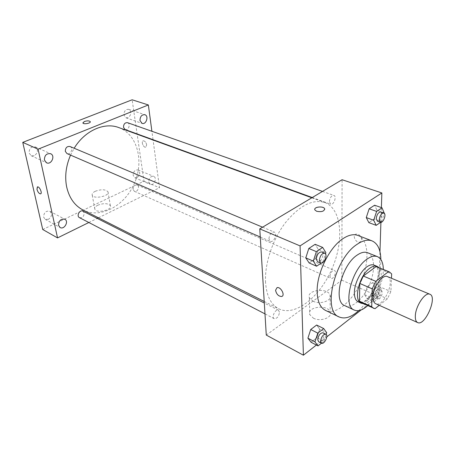 <?xml version="1.0" encoding="UTF-8"?>
<svg xmlns="http://www.w3.org/2000/svg" width="455" height="455" viewBox="0 0 455 455"><rect width="100%" height="100%" fill="white"/><g stroke="black" fill="none" stroke-linecap="round" stroke-linejoin="round"><path stroke-width="0.34" stroke-dasharray="2.27 1.71" d="M387.467 276.6C395.896 279.455 383.582 307.927 375.733 303.741M379.248 305.322L387.45 298.787L390.902 291.564L391.465 278.267M376.99 266.818L379.316 268.842L391.647 273.916M361.429 302.808L362.817 303.189L375.335 293.475L378.753 286.343L379.316 268.842M363.289 303.656C373.726 304.401 386.574 274.683 378.884 267.597M374.118 265.134C385.976 269.172 369.295 307.745 358.233 301.87M375.335 293.475L387.45 298.787M362.817 303.189L374.983 308.717M378.753 286.343L390.902 291.564M367.663 305.646C376.393 297.763 383.565 281.179 383.326 269.417M344.748 305.635C351.812 308.973 363.34 298.975 369.363 284.881C375.506 270.839 374.897 255.591 367.623 252.73M358.756 310.628C371.2 299.424 381.216 276.253 380.858 259.515M357.96 235.457C368.772 239.614 369.841 261.477 361.151 281.332C352.636 301.261 335.978 315.457 325.541 310.424M380.596 222.341L381.569 221.676L374.215 219.014L368.846 222.643L374.215 219.014L377.07 210.375L374.59 205.222L377.07 210.375L384.458 212.974M374.846 286.838L372.491 282.629L367.373 286.513L364.66 294.652L367.094 298.781L372.162 294.851L374.846 286.838L372.491 282.629L367.373 286.513L364.66 294.652L367.094 298.781L372.162 294.851L374.846 286.838L381.785 289.835L379.47 285.621L374.363 289.556L371.616 297.746L374.01 301.881L379.066 297.9L381.785 289.835M361.116 309.974L378.52 296.336L379.965 251.689M380.909 222.347L381.387 207.588M316.379 345.038L326.792 336.876M321.111 263.138L322.862 261.938L315.406 258.741L309.15 262.962L315.406 258.741L318.381 249.488L315.133 244.307L318.381 249.488L325.871 252.622M321.486 343.184L323.875 341.307L316.879 337.701L311.027 342.234L316.879 337.701L319.672 329.164L316.64 325.024L319.672 329.164L326.701 332.713M265.566 282.646C264.44 264.355 272.323 240.086 285.052 223.172C299.157 205.779 312.392 198.88 324.745 202.481C341.87 208.799 344.344 240.627 332.019 268.734C319.984 296.967 295.096 316.959 278.767 308.814C271.026 304.736 266.624 296.012 265.566 282.646M266.277 335.062L341.847 280.195L342.086 179.725M329.909 276.39C330.523 272.477 332.025 270.48 334.402 270.395C337.172 271.373 333.464 279.848 330.87 278.471L329.909 276.39M329.369 201.616C329.915 197.595 331.416 195.531 333.879 195.428C337.047 196.321 333.64 205.541 330.631 204.215L329.369 201.616M268.95 238.784C269.496 234.291 271.265 232.056 274.263 232.084C277.868 233.341 273.734 243.055 270.321 241.332L268.95 238.784M279.467 312.215L278.449 310.191C275.588 308.467 271.14 317.334 274.206 318.659C277.067 318.705 278.818 316.555 279.467 312.215M341.847 280.195L378.52 296.336M313.393 318.176C320.53 322.072 332.764 317.527 330.216 312.016C327.731 304.025 306.386 306.772 309.792 314.661L313.393 318.176M361.685 239.575C361.014 235.832 359.092 234.006 355.918 234.097C351.812 235.172 356.106 243.596 360.013 242.14L361.685 239.575M361.679 239.58C361.008 235.832 359.086 234.006 355.912 234.097C351.812 235.172 356.1 243.596 360.007 242.14L361.679 239.58M313.034 301.187C320.263 304.986 332.679 300.488 330.097 295.09C327.577 287.259 305.936 290.017 309.383 297.746L313.034 301.187M324.773 209.26C323.687 211.53 320.963 212.201 316.617 211.262L314.877 209.931L314.758 209.323M70.553 155.115L74.165 148.25M118.749 127.559C137.49 134.373 144.201 161.15 134.43 183.291C124.988 205.58 100.885 219.031 83.077 210.045M79.466 217.644C82.429 218.064 84.004 216.506 84.192 212.968L82.907 211.148M127.514 122.679C130.972 123.72 128.475 130.96 125.148 129.573M69.985 146.499C73.79 147.898 70.639 155.343 66.987 153.574M133.11 189.462C133.287 186.254 134.646 184.764 137.182 184.986C140.276 186.146 137.347 192.823 134.396 191.339L133.11 189.462M88.839 222.506L97.205 218.389M98.428 217.791L159.5 187.75L153.079 140.043M153.034 139.702L151.902 131.273M148.717 181.966L150.338 184.366C153.995 186.135 157.498 177.723 153.671 176.364C150.599 176.136 148.95 178.007 148.717 181.966M42.736 229.502L143.985 181.17L132.143 99.793M143.985 181.17L159.5 187.75M146.681 144.832C146.032 142.233 144.895 140.896 143.262 140.817C140.845 141.255 143.462 147.955 145.754 147.21L146.681 144.832C146.027 142.233 144.889 140.896 143.262 140.817C140.845 141.26 143.456 147.955 145.754 147.215L146.675 144.832M97.916 205.148C95.408 206.416 94.384 207.77 94.845 209.203C96.329 213.696 112.681 210.051 110.406 205.762C108.023 203.197 103.854 202.993 97.916 205.148M137.029 177.655L134.805 177.768L133.161 175.397C133.361 171.507 134.993 169.687 138.064 169.931C140.567 172.354 140.22 174.93 137.029 177.655M48.446 219.321L45.216 219.338L43.634 217.137C43.822 212.593 45.887 210.631 49.822 211.251C52.416 213.913 51.955 216.603 48.446 219.321M34.261 155.758L31.219 155.746L29.109 153.017C29.148 148.41 31.202 146.379 35.251 146.914C38.487 149.866 38.152 152.812 34.261 155.758M128.02 117.726L126.001 117.811L123.925 114.978C124.022 111.054 125.625 109.172 128.737 109.331C131.751 111.981 131.512 114.779 128.02 117.726M95.368 191.237C92.831 192.488 91.785 193.807 92.24 195.201C93.713 199.586 110.252 195.974 107.983 191.8C105.588 189.308 101.38 189.121 95.368 191.237M90.278 121.735C90.767 123.311 83.475 124.579 82.912 123.015L82.873 122.884M37.384 186.925L37.526 186.88C39.426 186.305 42.531 193.216 40.654 193.824M323.875 341.307L326.15 334.385M323.056 332.781C326.007 334.015 321.384 343.383 318.642 341.711M316.879 337.701L319.672 329.164M374.027 295.875C374.761 291.814 376.274 289.704 378.571 289.528C381.199 290.432 377.326 299.305 374.875 297.991L374.027 295.875M372.491 282.629L379.47 285.621M367.373 286.513L374.363 289.556M364.66 294.652L371.616 297.746M367.094 298.781L374.01 301.881M372.162 294.851L379.066 297.9M376.837 297.115C377.576 293.048 379.095 290.927 381.381 290.745C384.003 291.649 380.118 300.545 377.678 299.231L376.837 297.115M322.862 261.938L325.473 253.856M321.696 251.956C325.166 253.145 320.803 263.377 317.539 261.705M315.406 258.741L318.381 249.488M381.569 221.676L384.327 213.372M380.824 211.979C383.849 212.809 380.221 222.472 377.366 221.193M374.215 219.014L377.07 210.375M309.383 297.746L309.792 314.661M330.097 295.09L330.216 312.016M264.219 301.472L278.767 308.814M311.84 197.788L324.745 202.481M278.449 310.191L264.315 303.03M274.206 318.659L264.981 313.876M312.249 197.538L330.631 204.215M322.504 191.418L333.879 195.428M260.266 236.992L270.321 241.332M262.586 227.193L274.263 232.084M134.396 191.339L330.87 278.471M137.182 184.986L334.402 270.395M126.001 117.811L142.045 123.368M128.737 109.331L144.855 114.706M31.219 155.746L46.512 162.776M35.251 146.914L50.642 153.727M45.216 219.338L60.111 227.523M49.822 211.251L64.809 219.236M134.805 177.768L150.338 184.366M138.064 169.931L153.671 176.364M92.24 195.201L94.845 209.203M107.983 191.8L110.406 205.762M374.875 297.991L377.678 299.231M378.571 289.528L381.381 290.745"/><path stroke-width="0.68" d="M415.335 315.747C415.671 305.817 425.328 291.672 429.878 294.248C437.79 296.859 424.959 326.531 417.639 322.561C415.927 321.696 415.159 319.427 415.335 315.747M417.639 322.561L375.733 303.741C373.896 302.831 373.003 300.584 373.049 296.996C373.009 287.332 382.575 273.916 387.467 276.6L429.878 294.248M359.786 283.442L363.352 276.037L376.131 266.562L388.524 271.646L375.796 281.332L372.19 288.84L359.786 283.442L359.484 301.187L361.429 302.808L374.983 308.717L379.248 305.322M391.465 278.267L391.647 273.916L389.372 271.897L388.524 271.646M372.19 288.84L371.707 306.738L373.606 308.348M363.352 276.037L375.796 281.332M359.484 301.187L371.707 306.738M376.131 266.562L389.372 271.897M378.884 267.597L377.167 266.385C375.091 265.578 372.656 266.175 369.875 268.183C359.2 275.326 353.091 300.63 361.23 303.235L363.289 303.656M361.23 303.235L358.233 301.87C355.685 300.601 354.405 297.547 354.388 292.707C354.343 283.914 360.377 271.402 366.81 266.909C369.596 264.918 372.031 264.327 374.118 265.134L377.167 266.385M383.326 269.417C383.19 262.643 381.227 258.389 377.434 256.654C374.459 255.517 370.973 256.353 366.98 259.162C351.391 269.36 342.484 306.289 354.326 310.1C358.187 311.669 362.629 310.185 367.663 305.646M377.434 256.654L367.623 252.73C364.609 251.581 361.099 252.383 357.095 255.147C341.455 265.146 332.776 301.745 344.748 305.635L354.326 310.1M380.858 259.515C380.642 249.636 377.701 243.425 372.031 240.883C367.805 239.313 362.88 240.422 357.255 244.221C334.664 258.309 321.992 311.368 339.134 316.959C344.873 319.353 351.414 317.237 358.756 310.628M339.134 316.959L325.541 310.424C320.297 307.739 317.499 301.591 317.158 291.974C316.447 273.7 329.284 247.349 343.047 238.608C348.689 234.911 353.66 233.859 357.96 235.457L372.031 240.883M384.327 213.372L382.024 207.81L374.59 205.222L369.164 208.788L366.275 217.57L368.846 222.643L376.211 225.35L380.596 222.341M379.965 251.689L380.909 222.347M381.387 207.588L381.859 192.96L300.072 245.893L303.405 355.207L316.379 345.038M326.792 336.876L361.116 309.974M325.473 253.856L325.871 252.622L322.675 247.423L315.133 244.307L308.808 248.464L305.794 257.877L309.15 262.962L316.612 266.226L321.111 263.138M326.15 334.385L326.701 332.713L323.71 328.573L316.64 325.024L310.725 329.517L307.904 338.19L311.027 342.234L318.034 345.902L321.486 343.184L320.582 341.165C321.361 336.632 323.135 334.317 325.905 334.226C328.846 335.454 324.21 344.856 321.48 343.184L318.642 341.711L317.732 339.692C318.506 335.17 320.28 332.867 323.056 332.781L325.905 334.226M381.859 192.96L342.086 179.725L259.771 228.871L300.072 245.893M316.617 211.262L314.877 209.926C313.25 206.934 323.482 205.7 324.654 208.743C324.29 211.342 321.611 212.184 316.617 211.262M259.771 228.871L266.277 335.062L303.405 355.207M275.559 290.256L277.044 287.651C280.792 286.423 285.581 295.693 281.617 296.489C278.494 296.336 276.475 294.26 275.559 290.256L277.049 287.651C280.792 286.423 285.586 295.693 281.617 296.489C278.494 296.336 276.475 294.254 275.559 290.256M314.758 209.323C314.695 206.581 323.664 206.058 324.654 208.748L324.773 209.26M264.219 301.472L83.077 210.045C74.626 205.626 69.137 197.862 66.629 186.749C64.638 176.409 65.947 165.865 70.553 155.115M74.165 148.25C84.812 130.551 104.457 121.974 118.749 127.559L311.84 197.788M264.315 303.03L82.907 211.148C79.75 209.34 76.15 216.131 79.466 217.644L264.981 313.876M312.249 197.538L125.148 129.573L123.498 127.309C123.595 124.067 124.932 122.526 127.514 122.679L322.504 191.418M260.266 236.992L66.987 153.574L65.315 151.367C65.383 147.784 66.942 146.163 69.985 146.499L262.586 227.193M151.902 131.273L148.358 104.963L38.083 149.183L57.54 237.902L88.839 222.506M97.205 218.389L98.428 217.791M153.079 140.043L153.034 139.702M139.986 120.495L142.045 123.368C146.152 125.017 149.115 115.911 144.855 114.706C141.738 114.569 140.117 116.497 139.986 120.495M44.408 160.012L46.512 162.776C51.278 165.216 55.629 155.69 50.642 153.727C46.564 153.21 44.488 155.303 44.408 160.012M58.541 225.293L60.111 227.523C64.235 230.031 69.166 221.306 64.809 219.236C60.856 218.639 58.763 220.658 58.541 225.293M38.083 149.183L22.75 142.369L132.143 99.793L148.358 104.963M22.75 142.369L42.736 229.502L57.54 237.902M40.654 193.824L40.506 193.87C39.028 193.648 37.839 192.135 36.957 189.337L37.526 186.88C39.522 186.3 42.651 193.637 40.506 193.87C39.022 193.648 37.839 192.135 36.957 189.337L37.384 186.925M82.873 122.884L84.414 121.496C87.224 120.643 89.163 120.683 90.232 121.604C91.21 123.168 83.527 124.653 82.912 123.009L84.414 121.491C87.224 120.643 89.163 120.683 90.232 121.604L90.278 121.735M323.71 328.573L317.8 333.123L314.945 341.859L318.034 345.902M316.64 325.024L310.725 329.517L317.8 333.123M310.725 329.517L307.904 338.19L314.945 341.859M307.904 338.19L311.027 342.234M322.675 247.423L316.35 251.643L313.302 261.125L316.612 266.226M320.565 263.013L317.539 261.705L316.288 259.111C316.976 254.413 318.779 252.03 321.696 251.956L324.739 253.23C328.197 254.413 323.818 264.685 320.565 263.013L319.325 260.414C320.019 255.704 321.827 253.31 324.739 253.23M315.133 244.307L308.808 248.464L316.35 251.643M308.808 248.464L305.794 257.877L313.302 261.125M305.794 257.877L309.15 262.962M382.024 207.81L376.609 211.421L373.686 220.265L376.211 225.35M380.352 222.279L377.366 221.193L376.239 218.536C376.916 214.345 378.441 212.161 380.824 211.979L383.821 213.037C386.835 213.861 383.195 223.559 380.352 222.279L379.231 219.617C379.919 215.42 381.449 213.224 383.821 213.037M374.59 205.222L369.164 208.788L376.609 211.421M369.164 208.788L366.275 217.57L373.686 220.265M366.275 217.57L368.846 222.643"/></g></svg>
